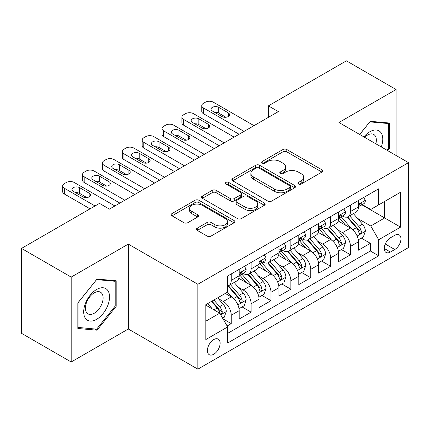 <?xml version="1.0" encoding="UTF-8"?>
<svg xmlns="http://www.w3.org/2000/svg" width="430" height="430" viewBox="0 0 430 430"><rect width="100%" height="100%" fill="white"/><g stroke="black" fill="none" stroke-linecap="round" stroke-linejoin="round"><path stroke-width="0.64" d="M298.468 184.029A1.93 1.113 0 0 0 301.199 184.029L321.925 172.064A2.757 1.591 0 0 0 322.731 170.936A2.757 1.591 0 0 0 321.925 169.812L286.81 149.538A2.757 1.591 0 0 0 282.913 149.538L262.187 161.503A1.93 1.113 0 0 0 261.623 162.293A1.93 1.113 0 0 0 262.187 163.083A1.93 1.113 0 0 0 264.918 163.083L267.6 161.535A8.826 5.096 0 0 1 280.086 161.535L283.01 163.223A8.826 5.096 0 0 1 285.595 166.824A8.826 5.096 0 0 1 283.01 170.43L280.328 171.978A1.93 1.113 0 0 0 279.763 172.769A1.93 1.113 0 0 0 280.328 173.553A1.93 1.113 0 0 0 283.058 173.553L285.74 172.005A8.826 5.096 0 0 1 298.221 172.005L301.15 173.693A8.826 5.096 0 0 1 303.736 177.3A8.826 5.096 0 0 1 301.15 180.901L298.468 182.449A1.93 1.113 0 0 0 297.904 183.239A1.93 1.113 0 0 0 298.468 184.029L298.468 182.449M213.758 354.25A8.992 5.192 120 0 0 219.633 346.327A8.992 5.192 120 0 0 218.252 339.119A8.992 5.192 120 0 0 213.758 339.566A8.992 5.192 120 0 0 207.883 347.488A8.992 5.192 120 0 0 209.259 354.696A8.992 5.192 120 0 0 213.758 354.25M197.284 228.142A2.757 1.591 0 0 0 196.478 229.271A2.757 1.591 0 0 0 197.284 230.394L207.131 236.081A2.757 1.591 0 0 0 211.033 236.081L234.049 222.794A2.757 1.591 0 0 0 234.861 221.67A2.757 1.591 0 0 0 234.049 220.542L198.939 200.273A2.757 1.591 0 0 0 195.043 200.273L172.022 213.559A2.757 1.591 0 0 0 171.215 214.688A2.757 1.591 0 0 0 172.022 215.812L183.922 222.681A2.757 1.591 0 0 0 187.824 222.681L197.671 216.994A2.757 1.591 0 0 0 198.483 215.871A2.757 1.591 0 0 0 197.671 214.742L191.775 211.334A7.38 4.262 0 0 1 189.614 208.324A7.38 4.262 0 0 1 194.166 204.39A7.38 4.262 0 0 1 202.207 205.309L225.32 218.655A7.38 4.262 0 0 1 227.481 221.67A7.38 4.262 0 0 1 222.928 225.605A7.38 4.262 0 0 1 214.887 224.68L211.033 222.455A2.757 1.591 0 0 0 207.131 222.455L197.284 228.142L197.284 230.394M128.312 244.111L71.181 277.097L21.5 248.416L21.5 333.315L71.181 361.995L128.312 329.009L197.859 369.166L197.859 284.268L128.312 244.111L128.312 329.009M396.078 155.483L396.078 89.515L338.947 122.502L408.5 162.653L197.859 284.268M396.078 89.515L346.403 60.834L268.406 105.866L268.406 117.336M21.5 248.416L99.497 203.385L109.43 209.12L278.339 111.601L268.406 105.866M267.793 201.063A2.757 1.591 0 0 0 271.695 201.063L294.711 187.77A2.757 1.591 0 0 0 295.523 186.647A2.757 1.591 0 0 0 294.711 185.518L259.602 165.249A2.757 1.591 0 0 0 255.7 165.249L232.684 178.536A2.757 1.591 0 0 0 231.877 179.665A2.757 1.591 0 0 0 232.684 180.788L267.793 201.063M226.728 184.443A1.93 1.113 0 0 1 228.685 184.717L228.685 182.422L264.38 203.03A2.757 1.591 0 0 1 265.192 204.159A2.757 1.591 0 0 1 264.38 205.282L241.364 218.569A2.757 1.591 0 0 1 237.462 218.569L202.353 198.3L202.353 196.048A2.757 1.591 0 0 0 201.546 197.176A2.757 1.591 0 0 0 202.353 198.3M202.353 196.048L212.205 190.361A2.757 1.591 0 0 1 216.107 190.361L230.346 198.585A2.757 1.591 0 0 0 234.248 198.585L240.778 194.811A2.757 1.591 0 0 0 241.59 193.683A2.757 1.591 0 0 0 240.778 192.559L225.954 183.997A1.93 1.113 0 0 1 225.39 183.212A1.93 1.113 0 0 1 226.583 182.18A1.93 1.113 0 0 1 228.685 182.422M227.121 325.999L231.243 323.618L222.998 318.856M218.306 298.597L223.299 301.478A11.239 6.488 60 0 1 231.243 315.244L239.193 310.654L239.193 319.028L251.115 312.148L242.074 306.929M238.177 287.122L243.17 290.003A11.239 6.488 60 0 1 251.115 303.773L259.064 299.183L259.064 307.558L270.986 300.672L261.945 295.453M258.048 275.651L263.042 278.533A11.239 6.488 60 0 1 270.986 292.298L278.936 287.708L278.936 296.082L290.857 289.202L281.817 283.983M277.92 264.176L282.913 267.057A11.239 6.488 60 0 1 290.857 280.828L298.807 276.237L298.807 284.612L310.734 277.726L301.688 272.507M297.791 252.706L302.785 255.587A11.239 6.488 60 0 1 310.734 269.352L318.678 264.762L318.678 273.141L330.606 266.256L321.559 261.037M317.668 241.23L322.656 244.111A11.239 6.488 60 0 1 330.606 257.882L338.55 253.291L338.55 261.666L350.477 254.78L350.477 246.406A11.239 6.488 -120 0 0 342.527 232.641L337.539 229.76M341.431 249.561L350.477 254.78M239.193 310.654A11.239 6.488 -120 0 0 231.243 296.888L225.282 293.443M259.064 299.183A11.239 6.488 -120 0 0 251.115 285.412L238.827 278.317M278.936 287.708A11.239 6.488 -120 0 0 270.986 273.942L258.699 266.847M298.807 276.237A11.239 6.488 -120 0 0 290.857 262.467L278.57 255.372M318.678 264.762A11.239 6.488 -120 0 0 310.734 250.996L298.442 243.901M338.55 253.291A11.239 6.488 -120 0 0 330.606 239.521L318.313 232.426M394.788 235.28L390.418 237.801A8.713 5.031 120 0 0 384.726 245.482A8.713 5.031 120 0 0 386.059 252.458A8.713 5.031 120 0 0 390.418 252.028L394.788 249.507A8.713 5.031 120 0 0 400.481 241.827A8.713 5.031 120 0 0 399.142 234.845A8.713 5.031 120 0 0 394.788 235.28M197.859 369.166L408.5 247.556L408.5 162.653M205.809 321.21L219.719 313.18L227.669 326.945L227.669 343.006L378.69 255.812L378.69 239.752L370.746 225.986L357.411 218.284M227.669 326.945L205.809 339.566L205.809 304.687L227.669 292.067L227.669 276.006L378.69 188.813L378.69 204.874L400.55 192.253L400.55 227.131L378.69 239.752M243.063 273.421L243.17 273.48A11.239 6.488 60 0 0 248.787 274.039L256.737 269.449A11.239 6.488 -120 0 0 259.064 264.305L259.064 257.876M262.934 261.951L263.042 262.01A11.239 6.488 60 0 0 268.659 262.569L276.608 257.978A11.239 6.488 -120 0 0 278.936 252.829L278.936 246.406M282.806 250.475L282.913 250.54A11.239 6.488 60 0 0 288.53 251.093L296.48 246.503A11.239 6.488 -120 0 0 298.807 241.359L298.807 234.936M302.677 239.005L302.785 239.064A11.239 6.488 60 0 0 308.401 239.623L316.351 235.033A11.239 6.488 -120 0 0 318.678 229.883L318.678 223.46M322.548 227.529L322.656 227.594A11.239 6.488 60 0 0 328.273 228.147L336.222 223.557A11.239 6.488 -120 0 0 338.55 218.413L338.55 211.99M227.669 333.368L370.348 250.996L370.348 243.31L358.421 250.196L358.421 241.816A11.239 6.488 -120 0 0 350.477 228.05L338.184 220.955M342.42 216.059L342.527 216.118A11.239 6.488 -120 0 0 348.144 216.677A11.239 6.488 -120 0 0 350.477 211.528L350.477 205.105M348.144 216.677L356.094 212.087A11.239 6.488 -120 0 0 358.421 206.938L358.421 200.514M231.243 273.942L231.243 280.365A11.239 6.488 60 0 1 228.916 285.509A11.239 6.488 60 0 1 227.669 285.966M228.916 285.509L236.865 280.924A11.239 6.488 -120 0 0 239.193 275.775L239.193 269.352M251.115 262.467L251.115 268.895A11.239 6.488 60 0 1 248.787 274.039M270.986 250.996L270.986 257.419A11.239 6.488 60 0 1 268.659 262.569M290.857 239.521L290.857 245.949A11.239 6.488 60 0 1 288.53 251.093M310.734 228.05L310.734 234.474A11.239 6.488 60 0 1 308.401 239.623M330.606 216.575L330.606 223.003A11.239 6.488 60 0 1 328.273 228.147M330.606 257.882L330.606 266.256M310.734 269.352L310.734 277.726M290.857 280.828L290.857 289.202M270.986 292.298L270.986 300.672M251.115 303.773L251.115 312.148M231.243 315.244L231.243 323.618M219.719 313.18L205.809 305.149M370.746 225.986L384.656 217.956L384.656 201.433L400.55 192.253M361.899 204.814L400.55 227.131M362.291 204.583L370.746 209.464L378.69 204.874M71.181 277.097L71.181 361.995M361.302 238.091L370.348 243.31M370.348 250.996L378.69 255.812M387.752 150.677L389.424 148.592L389.424 123.023L370.246 121.314L359.673 134.466M77.835 328.488L97.013 330.197L116.186 306.343L116.186 280.774L97.013 279.065L77.835 302.919L77.835 328.488M388.43 148.022L389.424 148.592M115.197 305.773L116.186 306.343M94.987 329.031L97.013 330.197M299.237 184.298L301.15 183.196A8.826 5.096 0 0 0 303.736 179.595L303.736 177.3M285.595 166.824L285.595 169.119A8.826 5.096 0 0 1 283.01 172.726L281.096 173.827M321.887 172.086L286.81 151.833A2.757 1.591 0 0 0 282.913 151.833L262.961 163.352M294.674 187.792L259.602 167.544A2.757 1.591 0 0 0 255.7 167.544L232.721 180.81M289.836 187.432A1.93 1.113 0 0 0 290.4 186.647A1.93 1.113 0 0 0 289.836 185.857L259.016 168.065A1.93 1.113 0 0 0 256.285 168.065L253.458 169.7A8.826 5.096 0 0 0 250.873 173.301A8.826 5.096 0 0 0 253.458 176.907L274.523 189.066A8.826 5.096 0 0 0 287.009 189.066L289.836 187.432L289.836 189.727A1.93 1.113 0 0 0 290.4 188.942L290.4 186.647M250.873 173.301L250.873 175.596A8.826 5.096 0 0 0 253.458 179.197L253.458 176.907M289.836 189.727L287.009 191.361A8.826 5.096 0 0 1 274.523 191.361L253.458 179.197M202.39 198.321L212.205 192.656L212.205 190.361M241.59 193.683L241.59 195.978A2.757 1.591 0 0 1 240.778 197.107L234.248 200.88A2.757 1.591 0 0 1 230.346 200.88L216.107 192.656A2.757 1.591 0 0 0 212.205 192.656M228.685 184.717L264.342 205.303M245.121 207.115A7.38 4.262 0 0 0 253.162 208.034A7.38 4.262 0 0 0 257.715 204.1A7.38 4.262 0 0 0 255.554 201.089L247.411 196.386A2.757 1.591 0 0 0 243.509 196.386L236.978 200.16A2.757 1.591 0 0 0 236.167 201.283A2.757 1.591 0 0 0 236.978 202.412L245.121 207.115L245.121 209.41A7.38 4.262 0 0 0 253.162 210.329A7.38 4.262 0 0 0 257.715 206.395L257.715 204.1M236.167 201.283L236.167 203.578A2.757 1.591 0 0 0 236.978 204.707L236.978 202.412M245.121 209.41L236.978 204.707M227.481 221.67L227.481 223.965A7.38 4.262 0 0 1 222.928 227.9A7.38 4.262 0 0 1 214.887 226.975L211.033 224.75A2.757 1.591 0 0 0 207.131 224.75L197.322 230.415M189.614 208.324L189.614 210.619A7.38 4.262 0 0 0 191.775 213.629L191.775 211.334M197.639 217.016L191.775 213.629M234.011 222.815L198.939 202.568A2.757 1.591 0 0 0 195.043 202.568L172.059 215.833M358.254 239.849L363.393 236.887L365.376 231.147A7.45 4.3 -120 0 0 362.479 224.154L353.401 213.645M351.579 228.776L341.2 216.763M345.672 225.277L339.652 218.306A17.845 10.304 -120 0 0 339.098 217.682M347.134 217.08L356.319 227.712A7.45 4.3 60 0 1 358.975 232.84L359.512 233.726L360.523 233.581L361.195 232.764L361.356 231.464A7.45 4.3 -120 0 0 358.701 226.336L349.622 215.822M347.676 216.908L357.54 228.33A3.795 2.193 60 0 1 358.496 229.814L361.356 231.464M244.063 131.392L203.422 107.93A5.622 3.246 0 0 1 201.777 105.635A5.622 3.246 0 0 1 203.422 103.34L205.411 102.195A5.622 3.246 0 0 1 213.361 102.195L253.996 125.657M201.777 105.635L201.777 111.37A5.622 3.246 180 0 0 203.422 113.665L239.096 134.262M363.689 197.477L365.376 200.401A7.45 4.3 60 0 1 363.834 203.696L360.06 205.873A7.45 4.3 -120 0 0 361.356 204.159L361.2 203.498L360.27 203.686L358.975 205.535A7.45 4.3 60 0 1 358.421 206.594M212.366 111.026A4.499 2.596 180 0 1 211.049 109.193A4.499 2.596 180 0 1 213.828 106.796A4.499 2.596 180 0 1 218.725 107.355L228.266 112.864A4.499 2.596 180 0 1 229.582 114.697A4.499 2.596 180 0 1 226.803 117.1A4.499 2.596 180 0 1 221.907 116.535L212.366 111.026M358.674 206.223L358.701 206.223A7.45 4.3 -120 0 0 360.06 205.873M214.704 112.38A4.499 2.596 180 0 1 218.725 113.095L225.927 117.25M381.297 146.947A18.264 10.546 120 0 0 369.848 131.736A18.264 10.546 120 0 0 363.866 136.885M375.852 143.808A12.508 7.219 120 0 0 373.751 134.461A12.508 7.219 120 0 0 367.5 135.084A12.508 7.219 120 0 0 364.608 137.315M359.711 134.488L369.848 121.878L388.43 123.539L388.43 148.312L386.914 150.194M387.199 122.824L388.43 123.539M107.801 305.402A18.264 10.546 120 0 0 103.071 287.756A18.264 10.546 120 0 0 85.43 303.403A18.264 10.546 120 0 0 90.155 321.049A18.264 10.546 120 0 0 107.801 305.402M101.921 303.731A12.508 7.219 120 0 0 100.518 292.212A12.508 7.219 120 0 0 86.602 302.36A12.508 7.219 120 0 0 88.01 313.873A12.508 7.219 120 0 0 101.921 303.731M78.034 327.515L78.034 302.741L96.616 279.629L115.197 281.29L115.197 306.063L96.616 329.176L77.835 327.402M113.961 280.575L115.197 281.29M338.383 251.324L343.522 248.357L345.505 242.622A7.45 4.3 -120 0 0 342.608 235.629L333.524 225.116M331.707 240.252L321.328 228.233M325.8 236.753L319.78 229.776A17.845 10.304 -120 0 0 319.227 229.158M327.262 228.55L336.448 239.182A7.45 4.3 60 0 1 339.103 244.315L339.641 245.197L340.651 245.057L341.323 244.235L341.485 242.939A7.45 4.3 -120 0 0 338.829 237.806L329.751 227.298M327.805 228.378L337.668 239.806A3.795 2.193 60 0 1 338.625 241.289L341.485 242.939M318.512 262.794L323.65 259.827L325.634 254.092A7.45 4.3 -120 0 0 322.737 247.1L313.653 236.591M311.836 251.722L301.457 239.709M305.929 248.223L299.909 241.251A17.845 10.304 -120 0 0 299.355 240.628M307.391 240.026L316.577 250.658A7.45 4.3 60 0 1 319.232 255.785L319.769 256.672L320.78 256.527L321.452 255.71L321.613 254.409A7.45 4.3 -120 0 0 318.958 249.282L309.879 238.768M307.928 239.849L317.797 251.276A3.795 2.193 60 0 1 318.754 252.759L321.613 254.409M298.64 274.27L303.779 271.303L305.762 265.568A7.45 4.3 -120 0 0 302.865 258.575L293.781 248.062M291.965 263.198L281.585 251.179M286.058 259.699L280.037 252.722A17.845 10.304 -120 0 0 279.484 252.104M287.519 251.496L296.7 262.128A7.45 4.3 60 0 1 299.355 267.261L299.898 268.143L300.903 268.003L301.581 267.18L301.742 265.885A7.45 4.3 -120 0 0 299.087 260.752L290.008 250.244M288.057 251.324L297.925 262.746A3.795 2.193 60 0 1 298.882 264.235L301.742 265.885M278.769 285.74L283.908 282.773L285.891 277.038A7.45 4.3 -120 0 0 282.994 270.045L273.91 259.532M272.093 274.668L261.714 262.655M266.186 271.169L260.166 264.197A17.845 10.304 -120 0 0 259.613 263.574M267.648 262.972L276.829 273.604A7.45 4.3 60 0 1 279.484 278.731L280.027 279.618L281.032 279.473L281.709 278.656L281.87 277.355A7.45 4.3 -120 0 0 279.215 272.228L270.137 261.714M268.186 262.794L278.054 274.222A3.795 2.193 60 0 1 279.011 275.705L281.87 277.355M224.191 142.862L183.551 119.4A5.622 3.246 0 0 1 181.906 117.11A5.622 3.246 0 0 1 183.551 114.815L185.54 113.665A5.622 3.246 0 0 1 193.489 113.665L234.124 137.127M181.906 117.11L181.906 122.846A5.622 3.246 180 0 0 183.551 125.141L219.225 145.732M343.817 208.948L345.505 211.872A7.45 4.3 60 0 1 343.962 215.167L340.189 217.349A7.45 4.3 -120 0 0 341.485 215.634L341.329 214.973L340.399 215.156L339.103 217.01A7.45 4.3 60 0 1 338.55 218.069M192.495 122.502A4.499 2.596 180 0 1 191.178 120.663A4.499 2.596 180 0 1 193.951 118.266A4.499 2.596 180 0 1 198.853 118.831L208.394 124.334A4.499 2.596 180 0 1 209.711 126.173A4.499 2.596 180 0 1 206.932 128.57A4.499 2.596 180 0 1 202.035 128.006L192.495 122.502M338.802 217.698L338.829 217.698A7.45 4.3 -120 0 0 340.189 217.349M194.833 123.851A4.499 2.596 180 0 1 198.853 124.566L206.056 128.72M204.32 154.338L163.679 130.876A5.622 3.246 0 0 1 162.035 128.581A5.622 3.246 0 0 1 163.679 126.286L165.668 125.141A5.622 3.246 0 0 1 173.618 125.141L214.253 148.603M162.035 128.581L162.035 134.316A5.622 3.246 180 0 0 163.679 136.611L199.353 157.208M323.946 220.418L325.634 223.347A7.45 4.3 60 0 1 324.091 226.642L320.318 228.819A7.45 4.3 -120 0 0 321.613 227.104L321.457 226.443L320.527 226.631L319.232 228.48A7.45 4.3 60 0 1 318.678 229.539M172.624 133.972A4.499 2.596 180 0 1 171.307 132.139A4.499 2.596 180 0 1 174.08 129.742A4.499 2.596 180 0 1 178.982 130.301L188.523 135.81A4.499 2.596 180 0 1 189.84 137.643A4.499 2.596 180 0 1 187.061 140.04A4.499 2.596 180 0 1 182.164 139.481L172.624 133.972M318.931 229.168L318.958 229.168A7.45 4.3 -120 0 0 320.318 228.819M174.962 135.321A4.499 2.596 180 0 1 178.982 136.036L186.179 140.196M184.448 165.808L143.808 142.346A5.622 3.246 0 0 1 142.163 140.051A5.622 3.246 0 0 1 143.808 137.761L145.797 136.611A5.622 3.246 0 0 1 153.746 136.611L194.381 160.073M142.163 140.051L142.163 145.791A5.622 3.246 180 0 0 143.808 148.087L179.477 168.678M304.075 231.894L305.762 234.818A7.45 4.3 60 0 1 304.22 238.112L300.446 240.295A7.45 4.3 -120 0 0 301.742 238.58L301.586 237.919L300.656 238.102L299.355 239.956A7.45 4.3 60 0 1 298.807 241.015M152.752 145.448A4.499 2.596 180 0 1 151.435 143.609A4.499 2.596 180 0 1 154.209 141.212A4.499 2.596 180 0 1 159.111 141.776L168.651 147.28A4.499 2.596 180 0 1 169.968 149.119A4.499 2.596 180 0 1 167.189 151.516A4.499 2.596 180 0 1 162.293 150.951L152.752 145.448M299.06 240.644L299.087 240.644A7.45 4.3 -120 0 0 300.446 240.295M155.09 146.797A4.499 2.596 180 0 1 159.111 147.511L166.308 151.666M164.577 177.284L123.937 153.822A5.622 3.246 0 0 1 122.292 151.527A5.622 3.246 0 0 1 123.937 149.231L125.925 148.087A5.622 3.246 0 0 1 133.875 148.087L174.51 171.549M122.292 151.527L122.292 157.262A5.622 3.246 180 0 0 123.937 159.557L159.605 180.149M284.203 243.364L285.891 246.293A7.45 4.3 60 0 1 284.348 249.588L280.575 251.765A7.45 4.3 -120 0 0 281.87 250.05L281.714 249.389L280.785 249.577L279.484 251.426A7.45 4.3 60 0 1 278.936 252.485M132.881 156.918A4.499 2.596 180 0 1 131.564 155.085A4.499 2.596 180 0 1 134.337 152.682A4.499 2.596 180 0 1 139.239 153.247L148.78 158.756A4.499 2.596 180 0 1 150.097 160.589A4.499 2.596 180 0 1 147.318 162.986A4.499 2.596 180 0 1 142.421 162.427L132.881 156.918M279.188 252.114L279.215 252.114A7.45 4.3 -120 0 0 280.575 251.765M135.219 158.267A4.499 2.596 180 0 1 139.239 158.982L146.436 163.142M258.898 297.211L264.031 294.249L266.019 288.514A7.45 4.3 -120 0 0 263.117 281.521L254.039 271.007M252.222 286.144L241.843 274.125M246.315 282.644L240.295 275.668A17.845 10.304 -120 0 0 239.741 275.05M247.777 274.442L256.957 285.074A7.45 4.3 60 0 1 259.613 290.207L260.155 291.088L261.161 290.949L261.838 290.126L261.999 288.831A7.45 4.3 -120 0 0 259.344 283.698L250.265 273.184M248.314 274.27L258.183 285.692A3.795 2.193 60 0 1 259.139 287.181L261.999 288.831M144.706 188.754L104.065 165.292A5.622 3.246 0 0 1 102.421 162.997A5.622 3.246 0 0 1 104.065 160.707L106.054 159.557A5.622 3.246 0 0 1 114.004 159.557L154.639 183.019M102.421 162.997L102.421 168.737A5.622 3.246 180 0 0 104.065 171.032L139.734 191.624M264.332 254.839L266.019 257.763A7.45 4.3 60 0 1 264.477 261.058L260.704 263.241A7.45 4.3 -120 0 0 261.999 261.526L261.843 260.865L260.913 261.048L259.613 262.902A7.45 4.3 60 0 1 259.064 263.961M113.009 168.393A4.499 2.596 180 0 1 111.692 166.555A4.499 2.596 180 0 1 114.466 164.158A4.499 2.596 180 0 1 119.368 164.722L128.909 170.226A4.499 2.596 180 0 1 130.225 172.064A4.499 2.596 180 0 1 127.447 174.462A4.499 2.596 180 0 1 122.545 173.897L113.009 168.393M259.311 263.59L259.344 263.59A7.45 4.3 -120 0 0 260.704 263.241M115.347 169.743A4.499 2.596 180 0 1 119.368 170.457L126.565 174.612M239.026 308.686L244.159 305.719L246.148 299.984A7.45 4.3 -120 0 0 243.246 292.991L234.167 282.478M232.35 297.614L227.594 292.11M226.443 294.115L225.669 293.222M227.905 285.918L237.086 296.55A7.45 4.3 60 0 1 239.741 301.677L240.284 302.564L241.289 302.419L241.966 301.602L242.128 300.301A7.45 4.3 -120 0 0 239.472 295.173L230.394 284.66M228.443 285.74L238.311 297.168A3.795 2.193 60 0 1 239.268 298.651L242.128 300.301M222.6 318.168L224.288 317.195L226.277 311.46A7.45 4.3 -120 0 0 223.374 304.467L217.661 297.845M212.323 308.907L207.722 303.585M206.572 305.59L205.809 304.703M211.501 301.403L217.214 308.02A7.45 4.3 60 0 1 219.87 313.153L220.413 314.034L221.418 313.895L222.095 313.072L222.256 311.777A7.45 4.3 -120 0 0 219.601 306.644L213.882 300.027M211.958 301.14L218.44 308.638A3.795 2.193 60 0 1 219.397 310.121L222.256 311.777M124.834 200.229L84.194 176.768A5.622 3.246 0 0 1 82.549 174.472A5.622 3.246 0 0 1 84.194 172.177L86.183 171.032A5.622 3.246 0 0 1 94.132 171.032L134.767 194.494M82.549 174.472L82.549 180.208A5.622 3.246 180 0 0 84.194 182.503L119.862 203.094M244.46 266.31L246.148 269.239A7.45 4.3 60 0 1 244.605 272.534L240.832 274.711A7.45 4.3 -120 0 0 242.128 272.996L241.972 272.335L241.042 272.523L239.741 274.372A7.45 4.3 60 0 1 239.193 275.431M93.138 179.864A4.499 2.596 180 0 1 91.821 178.031A4.499 2.596 180 0 1 94.595 175.628A4.499 2.596 180 0 1 99.497 176.192L109.032 181.702A4.499 2.596 180 0 1 110.354 183.535A4.499 2.596 180 0 1 107.575 185.932A4.499 2.596 180 0 1 102.673 185.373L93.138 179.864M239.44 275.06L239.472 275.06A7.45 4.3 -120 0 0 240.832 274.711M95.476 181.213A4.499 2.596 180 0 1 99.497 181.928L106.694 186.088M95.025 205.965L64.323 188.238A5.622 3.246 0 0 1 62.678 185.943A5.622 3.246 0 0 1 64.323 183.648L66.311 182.503A5.622 3.246 0 0 1 74.261 182.503L114.896 205.965M62.678 185.943L62.678 191.683A5.622 3.246 180 0 0 64.323 193.978L90.058 208.835M73.267 191.339A4.499 2.596 180 0 1 71.95 189.501A4.499 2.596 180 0 1 74.723 187.104A4.499 2.596 180 0 1 79.625 187.668L89.16 193.172A4.499 2.596 180 0 1 90.477 195.01A4.499 2.596 180 0 1 87.704 197.408A4.499 2.596 180 0 1 82.802 196.843L73.267 191.339M75.605 192.688A4.499 2.596 180 0 1 79.625 193.403L86.822 197.558M223.299 301.478L231.243 296.888M243.17 290.003L251.115 285.412M263.042 278.533L270.986 273.942M282.913 267.057L290.857 262.467M302.785 255.587L310.734 250.996M322.656 244.111L330.606 239.521M342.527 232.641L350.477 228.05M350.477 211.528L358.421 206.938M231.243 280.365L239.193 275.775M251.115 268.895L259.064 264.305M270.986 257.419L278.936 252.829M290.857 245.949L298.807 241.359M310.734 234.474L318.678 229.883M330.606 223.003L338.55 218.413M350.477 246.406L358.421 241.816M385.258 244.003L394.788 249.507M384.259 248.47L390.418 252.028M301.15 183.196L301.15 180.901M280.328 173.553L280.328 171.978M283.01 172.726L283.01 170.43M262.187 163.083L262.187 161.503M282.913 151.833L282.913 149.538M286.81 151.833L286.81 149.538M321.925 172.064L321.925 169.812M232.684 180.788L232.684 178.536M255.7 167.544L255.7 165.249M259.602 167.544L259.602 165.249M294.711 187.77L294.711 185.518M274.523 191.361L274.523 189.066M287.009 191.361L287.009 189.066M216.107 192.656L216.107 190.361M230.346 200.88L230.346 198.585M234.248 200.88L234.248 198.585M240.778 197.107L240.778 194.811M264.38 205.282L264.38 203.03M207.131 224.75L207.131 222.455M211.033 224.75L211.033 222.455M214.887 226.975L214.887 224.68M197.671 216.994L197.671 214.742M172.022 215.812L172.022 213.559M195.043 202.568L195.043 200.273M198.939 202.568L198.939 200.273M234.049 222.794L234.049 220.542M357.12 236.032L365.328 231.292M358.701 226.336L362.479 224.154M352.767 229.76L356.319 227.712M203.422 113.665L203.422 107.93M365.328 200.315L358.421 204.304M218.725 107.355L218.725 113.095M228.266 112.864L228.266 116.535M360.394 203.605L361.356 204.159M337.249 247.503L345.457 242.762M338.829 237.806L342.608 235.629M332.895 241.235L336.448 239.182M317.378 258.978L325.585 254.237M318.958 249.282L322.737 247.1M313.024 252.706L316.577 250.658M297.506 270.449L305.714 265.708M299.087 260.752L302.865 258.575M293.152 264.181L296.7 262.128M277.635 281.924L285.842 277.183M279.215 272.228L282.994 270.045M273.281 275.651L276.829 273.604M183.551 125.141L183.551 119.4M345.457 211.786L338.55 215.774M198.853 118.831L198.853 124.566M208.394 124.334L208.394 128.006M340.522 215.075L341.485 215.634M163.679 136.611L163.679 130.876M325.585 223.261L318.678 227.25M178.982 130.301L178.982 136.036M188.523 135.81L188.523 139.481M320.651 226.551L321.613 227.104M143.808 148.087L143.808 142.346M305.714 234.732L298.807 238.72M159.111 141.776L159.111 147.511M168.651 147.28L168.651 150.951M300.78 238.021L301.742 238.58M123.937 159.557L123.937 153.822M285.842 246.207L278.936 250.19M139.239 153.247L139.239 158.982M148.78 158.756L148.78 162.427M280.908 249.497L281.87 250.05M257.763 293.394L265.971 288.654M259.344 283.698L263.117 281.521M253.41 287.127L256.957 285.074M104.065 171.032L104.065 165.292M265.971 257.677L259.064 261.666M119.368 164.722L119.368 170.457M128.909 170.226L128.909 173.897M261.037 260.967L261.999 261.526M237.892 304.865L246.1 300.129M239.472 295.173L243.246 292.991M233.538 298.597L237.086 296.55M220.665 314.814L226.228 311.599M219.601 306.644L223.374 304.467M214 309.879L217.214 308.02M84.194 182.503L84.194 176.768M246.1 269.153L239.193 273.136M99.497 176.192L99.497 181.928M109.032 181.702L109.032 185.373M241.165 272.443L242.128 272.996M64.323 193.978L64.323 188.238M79.625 187.668L79.625 193.403M89.16 193.172L89.16 196.843"/></g></svg>
